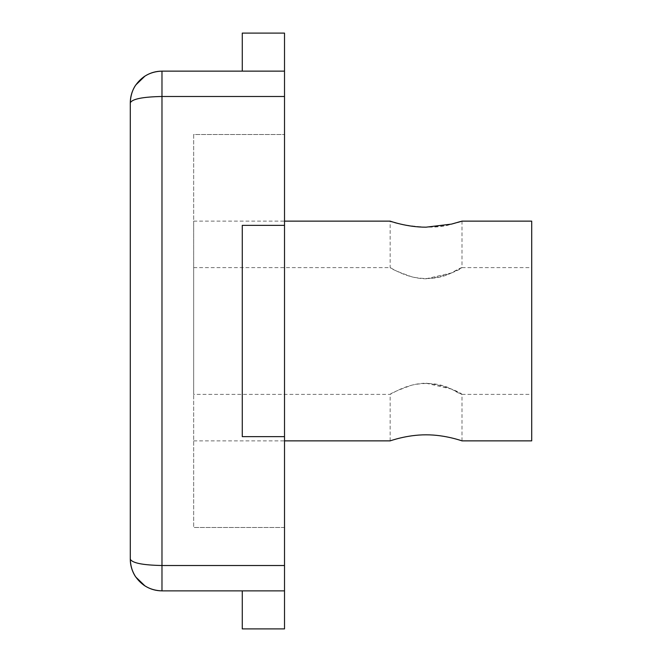 <?xml version="1.0" encoding="UTF-8"?>
<svg xmlns="http://www.w3.org/2000/svg" width="662" height="662" viewBox="0 0 662 662"><rect width="100%" height="100%" fill="white"/><g stroke="black" fill="none" stroke-linecap="round" stroke-linejoin="round"><path stroke-width="0.5" stroke-dasharray="3.31 2.48" d="M284.519 565.514L161.975 565.514L161.975 590.868L284.519 590.868L242.267 590.868L284.519 590.868L284.519 436.639L242.267 436.639L284.519 436.639L284.519 225.361L242.267 225.361L284.519 225.361L284.519 96.486L161.975 96.486L161.975 565.514C142.769 565.133 132.201 563.023 130.29 559.175L130.29 102.825C132.201 98.977 142.769 96.867 161.975 96.486L161.975 71.132L284.519 71.132L284.519 33.1L242.267 33.1L242.267 71.132L284.519 71.132L242.267 71.132M284.519 225.361L242.267 225.361L242.267 436.639L242.267 225.361L242.267 436.639L284.519 436.639M284.519 590.868L284.519 628.9L242.267 628.9L242.267 590.868M390.158 440.867L390.158 394.387C391.01 393.112 398.35 389.992 412.178 385.044C427.064 382.024 440.164 383.372 451.476 389.074C474.199 402.546 456.912 386.136 426.071 383.224C406.576 383.323 390.001 394.833 390.158 394.387L193.668 394.387L193.668 267.613L193.668 394.387M461.993 440.867L461.993 394.387L451.426 389.049L426.071 383.224M193.668 267.613L390.158 267.613C390.001 267.167 406.576 278.677 426.071 278.776C456.912 275.864 474.199 259.454 451.476 272.926C440.164 278.628 427.064 279.976 412.178 276.956C398.35 272.008 391.01 268.888 390.158 267.613L390.158 221.133C388.486 222.308 430.921 231.841 451.476 224.112C474.306 216.565 456.888 225.825 426.071 227.174M426.071 278.776L451.426 272.951L461.993 267.613L461.993 221.133M531.71 331L531.71 267.613L531.71 331M531.71 440.867L531.71 221.133M193.668 331L193.668 221.133L193.668 331M193.668 134.51L193.668 527.49L193.668 134.51L284.519 134.51L284.519 527.49L193.668 527.49L284.519 527.49L284.519 134.51L193.668 134.51M284.519 96.486L284.519 71.132M461.993 394.387L531.71 394.387M461.993 267.613L531.71 267.613M193.668 440.867L284.519 440.867M193.668 221.133L284.519 221.133M135.214 85.87C131.904 91.339 130.265 96.983 130.29 102.825"/><path stroke-width="0.99" d="M135.801 84.968C134.659 86.457 130.637 92.614 130.29 102.825C132.201 98.977 142.769 96.867 161.975 96.486L161.975 71.132C155.851 71.173 150.191 72.82 144.995 76.064L135.793 84.968C132.177 90.363 130.34 96.321 130.29 102.825C130.331 96.71 131.97 91.058 135.205 85.87C141.618 76.403 150.547 71.488 161.975 71.132L284.519 71.132L284.519 33.1L242.267 33.1L242.267 71.132M242.267 590.868L242.267 628.9L284.519 628.9L284.519 590.868L161.975 590.868C155.851 590.827 150.191 589.18 144.995 585.936L135.793 577.032C132.185 571.645 130.348 565.704 130.29 559.216M284.519 225.361L242.267 225.361L242.267 436.639L284.519 436.639L284.519 71.132M284.519 436.639L284.519 590.868M390.158 440.867C389.761 441.058 406.782 434.719 426.071 434.826C445.369 434.719 462.382 441.058 461.993 440.867C462.382 441.058 445.369 434.719 426.071 434.826C406.782 434.719 389.761 441.058 390.158 440.867L284.519 440.867M461.993 440.867L531.71 440.867L531.71 221.133L461.993 221.133L451.467 224.112L426.071 227.174C406.782 227.281 389.761 220.942 390.158 221.133L284.519 221.133M135.801 577.032C134.659 575.543 130.637 569.386 130.29 559.175C130.331 565.29 131.97 570.942 135.205 576.13C141.618 585.597 150.547 590.512 161.975 590.868L161.975 565.514C142.769 565.133 132.201 563.023 130.29 559.175L130.29 102.784M284.519 565.514L161.975 565.514L161.975 96.486L284.519 96.486M144.995 585.928L143.364 584.819M135.214 576.13C131.904 570.661 130.265 565.017 130.29 559.175M144.995 76.072L143.364 77.181"/></g></svg>
